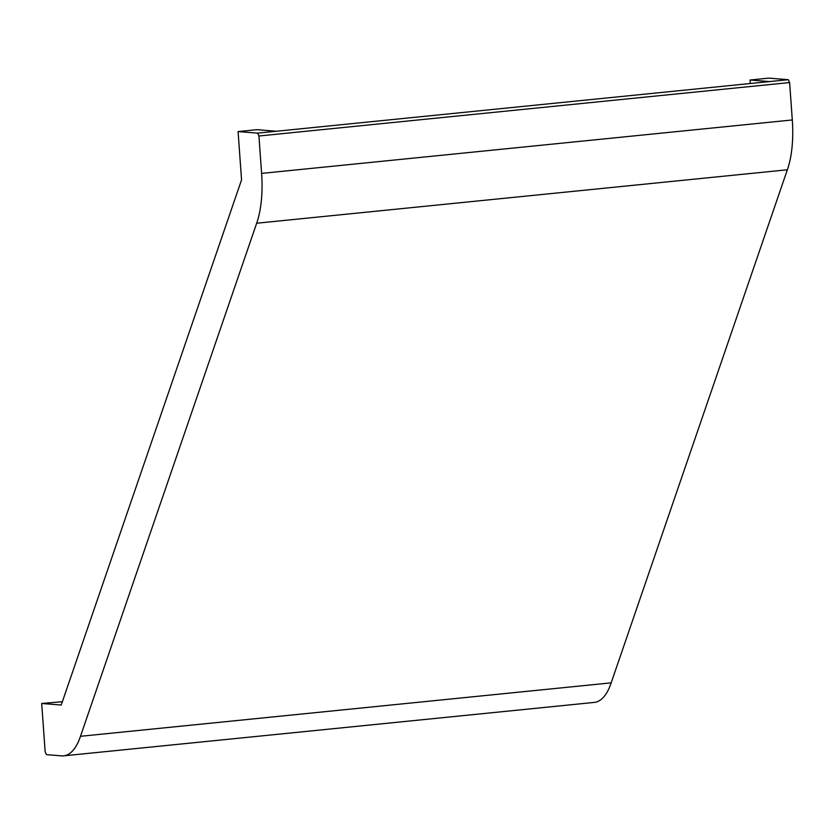 <?xml version="1.0" encoding="UTF-8"?>
<svg xmlns="http://www.w3.org/2000/svg" width="834" height="834" viewBox="0 0 834 834"><rect width="100%" height="100%" fill="white"/><g stroke="black" fill="none" stroke-linecap="round" stroke-linejoin="round"><path stroke-width="1.25" d="M787.359 169.782L611.176 682.848L80.481 736.297L256.663 223.231L787.359 169.782A71.088 28.283 84.2 0 0 792.3 119.96L261.605 173.399A71.088 28.283 84.2 0 1 256.663 223.231M80.481 736.297A71.088 28.283 84.2 0 1 63.645 755.844A71.088 28.283 84.2 0 1 61.591 755.865L46.485 754.655L45.161 751.788L41.7 703.469L61.226 705.032L241.547 179.894L238.086 131.574L257.602 133.138L258.926 136.005L261.605 173.399M63.645 755.844L594.34 702.405A71.088 28.283 -95.8 0 0 611.176 682.848M788.297 79.689L769.553 81.576L750.027 80.022L768.771 78.135L788.297 79.689L789.621 82.556L792.3 119.96M258.926 136.005L789.621 82.556M238.086 131.574L256.83 129.687L276.356 131.251L257.602 133.138M41.7 703.469L62.352 701.728M750.027 80.022L750.277 83.525M276.356 131.251L769.553 81.576"/></g></svg>
